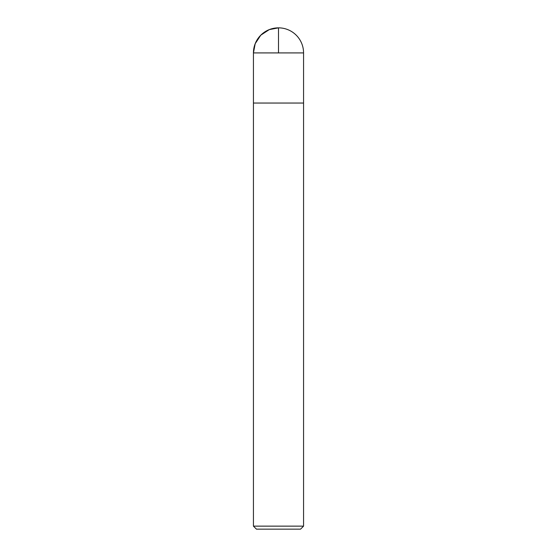 <?xml version="1.0" encoding="UTF-8"?>
<svg xmlns="http://www.w3.org/2000/svg" width="557" height="557" viewBox="0 0 557 557"><rect width="100%" height="100%" fill="white"/><g stroke="black" fill="none" stroke-linecap="round" stroke-linejoin="round"><path stroke-width="0.84" d="M253.435 526.142L303.565 526.142L303.565 103.045L253.435 103.045L253.435 526.142L256.443 529.15L300.557 529.15L303.565 526.142M278.5 103.045L253.435 103.045L253.435 52.915L253.435 103.045L303.565 103.045L303.565 52.915L253.435 52.915L255.197 43.69L260.773 35.188L269.275 29.612L278.5 27.85L278.5 52.915M303.565 52.915A25.065 25.065 0 0 0 278.5 27.85A25.065 25.065 0 0 0 253.435 52.915"/></g></svg>
